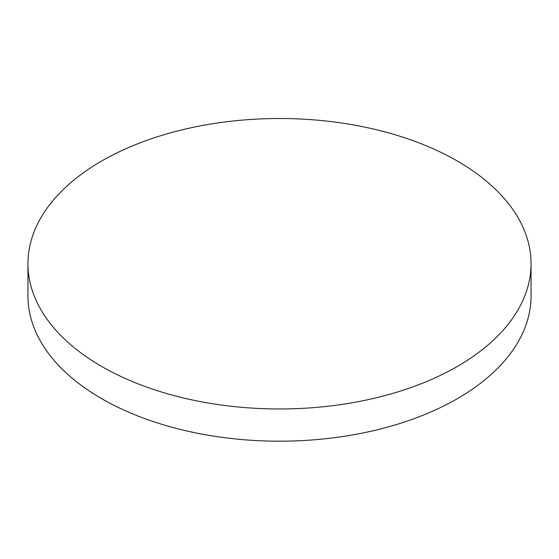 <?xml version="1.0" encoding="UTF-8"?>
<svg xmlns="http://www.w3.org/2000/svg" width="559" height="559" viewBox="0 0 559 559"><rect width="100%" height="100%" fill="white"/><g stroke="black" fill="none" stroke-linecap="round" stroke-linejoin="round"><path stroke-width="0.84" d="M27.95 263.743L27.95 295.963A251.55 145.228 0 0 0 101.626 398.651A251.55 145.228 0 0 0 375.767 430.137A251.55 145.228 0 0 0 531.05 295.963L531.05 263.743A251.55 145.228 0 0 0 457.374 161.048A251.55 145.228 0 0 0 101.626 161.048A251.55 145.228 0 0 0 27.95 263.743A251.55 145.228 0 0 0 101.626 366.431A251.55 145.228 0 0 0 457.374 366.431A251.55 145.228 0 0 0 531.05 263.743"/></g></svg>
